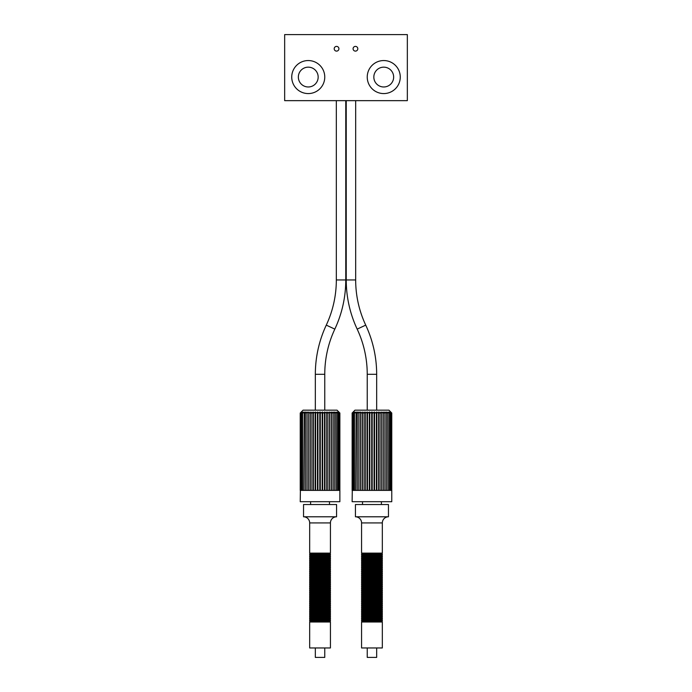 <?xml version="1.0" encoding="UTF-8"?>
<svg xmlns="http://www.w3.org/2000/svg" width="692" height="692" viewBox="0 0 692 692"><rect width="100%" height="100%" fill="white"/><g stroke="black" fill="none" stroke-linecap="round" stroke-linejoin="round"><path stroke-width="1.04" d="M298.347 77.063A9.904 9.904 0 0 0 308.251 86.976A9.904 9.904 0 0 0 318.164 77.063A9.904 9.904 0 0 0 308.251 67.159A9.904 9.904 0 0 0 298.347 77.063M373.836 77.063A9.904 9.904 0 0 0 383.749 86.976A9.904 9.904 0 0 0 393.653 77.063A9.904 9.904 0 0 0 383.749 67.159A9.904 9.904 0 0 0 373.836 77.063M324.764 77.063A16.513 16.513 0 0 0 308.251 60.55A16.513 16.513 0 0 0 291.739 77.063A16.513 16.513 0 0 0 308.251 93.576A16.513 16.513 0 0 0 324.764 77.063M284.663 34.6L284.663 100.651L407.337 100.651L407.337 34.6L284.663 34.6M338.924 48.751A2.361 2.361 0 0 0 336.563 46.399A2.361 2.361 0 0 0 334.201 48.751A2.361 2.361 0 0 0 336.563 51.113A2.361 2.361 0 0 0 338.924 48.751M357.799 48.751A2.361 2.361 0 0 0 355.437 46.399A2.361 2.361 0 0 0 353.076 48.751A2.361 2.361 0 0 0 355.437 51.113A2.361 2.361 0 0 0 357.799 48.751M400.261 77.063A16.513 16.513 0 0 0 383.749 60.55A16.513 16.513 0 0 0 367.236 77.063A16.513 16.513 0 0 0 383.749 93.576A16.513 16.513 0 0 0 400.261 77.063M355.671 100.651L355.671 279.949A106.559 106.559 0 0 0 365.722 325.128A115.996 115.996 0 0 1 376.664 374.311L376.664 410.166M376.664 647.963L376.664 657.4L367.236 657.4L367.236 647.963M346.234 100.651L346.234 279.949A115.996 115.996 0 0 0 357.176 329.124A106.559 106.559 0 0 1 367.236 374.311L367.236 410.166M345.766 100.651L345.766 279.949A115.996 115.996 0 0 1 334.824 329.124A106.559 106.559 0 0 0 324.764 374.311L324.764 410.166M324.764 647.963L324.764 657.4L315.336 657.4L315.336 647.963M336.329 100.651L336.329 279.949A106.559 106.559 0 0 1 326.278 325.128A115.996 115.996 0 0 0 315.336 374.311L315.336 410.166M382.33 558.79L382.33 557.847L361.57 557.847L361.57 558.79A0.476 0.476 0 0 1 362.046 559.266A0.476 0.476 0 0 1 361.57 559.733L382.33 559.733A0.476 0.476 0 0 1 381.854 559.266A0.476 0.476 0 0 1 382.33 558.79L361.57 558.79M382.33 557.847A0.476 0.476 0 0 1 381.854 557.371A0.476 0.476 0 0 1 382.33 556.904L382.33 555.961L361.57 555.961L361.57 556.904A0.476 0.476 0 0 1 362.046 557.371A0.476 0.476 0 0 1 361.57 557.847M382.33 556.904L361.57 556.904M382.33 555.961A0.476 0.476 0 0 1 381.854 555.486A0.476 0.476 0 0 1 382.33 555.019L382.33 554.076L361.57 554.076L361.57 555.019A0.476 0.476 0 0 1 362.046 555.486A0.476 0.476 0 0 1 361.57 555.961M382.33 555.019L361.57 555.019M382.33 564.456L382.33 563.504L361.57 563.504L361.57 564.456A0.476 0.476 0 0 1 362.046 564.923A0.476 0.476 0 0 1 361.57 565.399L382.33 565.399A0.476 0.476 0 0 1 381.854 564.923A0.476 0.476 0 0 1 382.33 564.456L361.57 564.456M382.33 563.504A0.476 0.476 0 0 1 381.854 563.037A0.476 0.476 0 0 1 382.33 562.561L382.33 561.619L361.57 561.619L361.57 562.561A0.476 0.476 0 0 1 362.046 563.037A0.476 0.476 0 0 1 361.57 563.504M382.33 562.561L361.57 562.561M382.33 561.619A0.476 0.476 0 0 1 381.854 561.151A0.476 0.476 0 0 1 382.33 560.676L382.33 559.733M382.33 560.676L361.57 560.676L361.57 559.733M382.33 570.113L382.33 569.17L361.57 569.17L361.57 570.113A0.476 0.476 0 0 1 362.046 570.589A0.476 0.476 0 0 1 361.57 571.056L382.33 571.056A0.476 0.476 0 0 1 381.854 570.589A0.476 0.476 0 0 1 382.33 570.113L361.57 570.113M382.33 569.17A0.476 0.476 0 0 1 381.854 568.694A0.476 0.476 0 0 1 382.33 568.227L382.33 567.284L361.57 567.284L361.57 568.227A0.476 0.476 0 0 1 362.046 568.694A0.476 0.476 0 0 1 361.57 569.17M382.33 568.227L361.57 568.227M382.33 567.284A0.476 0.476 0 0 1 381.854 566.809A0.476 0.476 0 0 1 382.33 566.341L382.33 565.399M382.33 566.341L361.57 566.341L361.57 565.399M382.33 575.779L382.33 574.836L361.57 574.836L361.57 575.779A0.476 0.476 0 0 1 362.046 576.246A0.476 0.476 0 0 1 361.57 576.721L382.33 576.721A0.476 0.476 0 0 1 381.854 576.246A0.476 0.476 0 0 1 382.33 575.779L361.57 575.779M382.33 574.836A0.476 0.476 0 0 1 381.854 574.36A0.476 0.476 0 0 1 382.33 573.884L382.33 572.941L361.57 572.941L361.57 573.884A0.476 0.476 0 0 1 362.046 574.36A0.476 0.476 0 0 1 361.57 574.836M382.33 573.884L361.57 573.884M382.33 572.941A0.476 0.476 0 0 1 381.854 572.474A0.476 0.476 0 0 1 382.33 571.999L382.33 571.056M382.33 571.999L361.57 571.999L361.57 571.056M382.33 581.436L382.33 580.493L361.57 580.493L361.57 581.436A0.476 0.476 0 0 1 362.046 581.911A0.476 0.476 0 0 1 361.57 582.379L382.33 582.379A0.476 0.476 0 0 1 381.854 581.911A0.476 0.476 0 0 1 382.33 581.436L361.57 581.436M382.33 580.493A0.476 0.476 0 0 1 381.854 580.026A0.476 0.476 0 0 1 382.33 579.55L382.33 578.607L361.57 578.607L361.57 579.55A0.476 0.476 0 0 1 362.046 580.026A0.476 0.476 0 0 1 361.57 580.493M382.33 579.55L361.57 579.55M382.33 578.607A0.476 0.476 0 0 1 381.854 578.131A0.476 0.476 0 0 1 382.33 577.664L382.33 576.721M382.33 577.664L361.57 577.664L361.57 576.721M382.33 587.101L382.33 586.159L361.57 586.159L361.57 587.101A0.476 0.476 0 0 1 362.046 587.569A0.476 0.476 0 0 1 361.57 588.044L382.33 588.044A0.476 0.476 0 0 1 381.854 587.569A0.476 0.476 0 0 1 382.33 587.101L361.57 587.101M382.33 586.159A0.476 0.476 0 0 1 381.854 585.683A0.476 0.476 0 0 1 382.33 585.216L382.33 584.264L361.57 584.264L361.57 585.216A0.476 0.476 0 0 1 362.046 585.683A0.476 0.476 0 0 1 361.57 586.159M382.33 585.216L361.57 585.216M382.33 584.264A0.476 0.476 0 0 1 381.854 583.797A0.476 0.476 0 0 1 382.33 583.321L382.33 582.379M382.33 583.321L361.57 583.321L361.57 582.379M382.33 592.759L382.33 591.816L361.57 591.816L361.57 592.759A0.476 0.476 0 0 1 362.046 593.234A0.476 0.476 0 0 1 361.57 593.701L382.33 593.701A0.476 0.476 0 0 1 381.854 593.234A0.476 0.476 0 0 1 382.33 592.759L361.57 592.759M382.33 591.816A0.476 0.476 0 0 1 381.854 591.349A0.476 0.476 0 0 1 382.33 590.873L382.33 589.93L361.57 589.93L361.57 590.873A0.476 0.476 0 0 1 362.046 591.349A0.476 0.476 0 0 1 361.57 591.816M382.33 590.873L361.57 590.873M382.33 589.93A0.476 0.476 0 0 1 381.854 589.454A0.476 0.476 0 0 1 382.33 588.987L382.33 588.044M382.33 588.987L361.57 588.987L361.57 588.044M382.33 598.424L382.33 597.481L361.57 597.481L361.57 598.424A0.476 0.476 0 0 1 362.046 598.891A0.476 0.476 0 0 1 361.57 599.367L382.33 599.367A0.476 0.476 0 0 1 381.854 598.891A0.476 0.476 0 0 1 382.33 598.424L361.57 598.424M382.33 597.481A0.476 0.476 0 0 1 381.854 597.006A0.476 0.476 0 0 1 382.33 596.539L382.33 595.596L361.57 595.596L361.57 596.539A0.476 0.476 0 0 1 362.046 597.006A0.476 0.476 0 0 1 361.57 597.481M382.33 596.539L361.57 596.539M382.33 595.596A0.476 0.476 0 0 1 381.854 595.12A0.476 0.476 0 0 1 382.33 594.644L382.33 593.701M382.33 594.644L361.57 594.644L361.57 593.701M382.33 604.081L382.33 603.139L361.57 603.139L361.57 604.081A0.476 0.476 0 0 1 362.046 604.557A0.476 0.476 0 0 1 361.57 605.024L382.33 605.024A0.476 0.476 0 0 1 381.854 604.557A0.476 0.476 0 0 1 382.33 604.081L361.57 604.081M382.33 603.139A0.476 0.476 0 0 1 381.854 602.671A0.476 0.476 0 0 1 382.33 602.196L382.33 601.253L361.57 601.253L361.57 602.196A0.476 0.476 0 0 1 362.046 602.671A0.476 0.476 0 0 1 361.57 603.139M382.33 602.196L361.57 602.196M382.33 601.253A0.476 0.476 0 0 1 381.854 600.786A0.476 0.476 0 0 1 382.33 600.31L382.33 599.367M382.33 600.31L361.57 600.31L361.57 599.367M382.33 609.747L382.33 608.804L361.57 608.804L361.57 609.747A0.476 0.476 0 0 1 362.046 610.214A0.476 0.476 0 0 1 361.57 610.69L382.33 610.69A0.476 0.476 0 0 1 381.854 610.214A0.476 0.476 0 0 1 382.33 609.747L361.57 609.747M382.33 608.804A0.476 0.476 0 0 1 381.854 608.329A0.476 0.476 0 0 1 382.33 607.861L382.33 606.919L361.57 606.919L361.57 607.861A0.476 0.476 0 0 1 362.046 608.329A0.476 0.476 0 0 1 361.57 608.804M382.33 607.861L361.57 607.861M382.33 606.919A0.476 0.476 0 0 1 381.854 606.443A0.476 0.476 0 0 1 382.33 605.976L382.33 605.024M382.33 605.976L361.57 605.976L361.57 605.024M382.33 615.404L382.33 614.461L361.57 614.461L361.57 615.404A0.476 0.476 0 0 1 362.046 615.88A0.476 0.476 0 0 1 361.57 616.356L382.33 616.356A0.476 0.476 0 0 1 381.854 615.88A0.476 0.476 0 0 1 382.33 615.404L361.57 615.404M382.33 614.461A0.476 0.476 0 0 1 381.854 613.994A0.476 0.476 0 0 1 382.33 613.519L382.33 612.576L361.57 612.576L361.57 613.519A0.476 0.476 0 0 1 362.046 613.994A0.476 0.476 0 0 1 361.57 614.461M382.33 613.519L361.57 613.519M382.33 612.576A0.476 0.476 0 0 1 381.854 612.109A0.476 0.476 0 0 1 382.33 611.633L382.33 610.69M382.33 611.633L361.57 611.633L361.57 610.69M382.33 622.013L382.33 647.963L361.57 647.963L361.57 622.013L382.33 622.013A0.476 0.476 0 0 1 381.854 621.546A0.476 0.476 0 0 1 382.33 621.07L382.33 620.127L361.57 620.127L361.57 621.07A0.476 0.476 0 0 1 362.046 621.546A0.476 0.476 0 0 1 361.57 622.013M382.33 621.07L361.57 621.07M382.33 620.127A0.476 0.476 0 0 1 381.854 619.651A0.476 0.476 0 0 1 382.33 619.184L382.33 618.241L361.57 618.241L361.57 619.184A0.476 0.476 0 0 1 362.046 619.651A0.476 0.476 0 0 1 361.57 620.127M382.33 619.184L361.57 619.184M382.33 618.241A0.476 0.476 0 0 1 381.854 617.766A0.476 0.476 0 0 1 382.33 617.299L382.33 616.356M382.33 617.299L361.57 617.299L361.57 616.356M382.33 554.076A0.476 0.476 0 0 1 381.854 553.6A0.476 0.476 0 0 1 382.33 553.124L361.57 553.124L361.57 522.936A6.133 6.133 -90 0 0 355.437 516.794L355.437 504.529L388.463 504.529L388.463 516.794A6.133 6.133 90 0 0 382.33 522.936L361.57 522.936M382.33 553.124L382.33 522.936M361.57 553.124A0.476 0.476 0 0 1 362.046 553.6A0.476 0.476 0 0 1 361.57 554.076M361.57 560.676A0.476 0.476 0 0 1 362.046 561.151A0.476 0.476 0 0 1 361.57 561.619M361.57 566.341A0.476 0.476 0 0 1 362.046 566.809A0.476 0.476 0 0 1 361.57 567.284M361.57 571.999A0.476 0.476 0 0 1 362.046 572.474A0.476 0.476 0 0 1 361.57 572.941M361.57 577.664A0.476 0.476 0 0 1 362.046 578.131A0.476 0.476 0 0 1 361.57 578.607M361.57 583.321A0.476 0.476 0 0 1 362.046 583.797A0.476 0.476 0 0 1 361.57 584.264M361.57 588.987A0.476 0.476 0 0 1 362.046 589.454A0.476 0.476 0 0 1 361.57 589.93M361.57 594.644A0.476 0.476 0 0 1 362.046 595.12A0.476 0.476 0 0 1 361.57 595.596M361.57 600.31A0.476 0.476 0 0 1 362.046 600.786A0.476 0.476 0 0 1 361.57 601.253M361.57 605.976A0.476 0.476 0 0 1 362.046 606.443A0.476 0.476 0 0 1 361.57 606.919M361.57 611.633A0.476 0.476 0 0 1 362.046 612.109A0.476 0.476 0 0 1 361.57 612.576M391.577 412.847L388.939 410.166L354.961 410.166L353.007 412.173M365.229 412.077L365.584 412.994L365.229 412.077L363.776 412.994L364.779 412.077L364.779 490.377M358.854 490.377L358.854 412.077L357.721 412.994L358.854 412.077L359.139 412.994L360.662 412.077L361.579 412.994L363.075 412.077L363.265 412.986M361.051 412.077L361.103 412.986M357.729 412.994L357.565 412.077L357.254 412.709M355.74 490.377L356.146 412.077L354.745 412.994L355.887 412.449M354.468 490.377L354.468 412.925L354.979 412.077L353.664 412.994L354.771 412.328M353.456 490.377L353.456 412.968L354.079 412.077L352.859 412.994L353.923 412.25M352.289 490.377L352.133 501.7L391.767 501.7L391.767 490.377L352.289 490.377L352.28 412.994L353.128 412.077L352.176 412.994M352.28 412.994L353.37 412.173M352.73 490.377L352.73 412.994L353.37 412.077M355.792 412.994L357.254 412.077M357.565 412.077L357.349 412.994M359.209 412.077L359.139 412.994M365.584 412.994L367.019 412.077L367.019 490.377M367.469 490.377L367.495 412.077L367.019 412.077M367.495 412.077L367.98 412.994L369.346 412.077L369.346 490.377M369.822 412.25L369.822 490.377L369.822 412.077L369.346 412.077M369.822 412.077L370.436 412.994L371.708 412.077L371.708 490.377M372.192 490.377L372.192 412.077L371.708 412.077M367.495 412.475L367.495 490.377M365.229 412.674L365.229 490.377M362.643 412.077L362.643 490.377M360.662 412.077L360.662 490.377M391.041 412.994L389.977 412.077L391.041 412.994L390.444 412.077L391.62 412.994L390.798 412.112M390.236 412.994L389.129 412.077L390.236 412.994L389.977 412.25M389.155 412.994L388.013 412.077L389.155 412.994L389.129 412.328M388.013 412.086L388.16 490.377M383.238 490.377L383.238 412.077L384.345 412.994L385.046 412.077L385.046 490.377L385.046 412.077L386.179 412.994L386.646 412.077L387.788 412.994L386.646 412.077L386.646 412.709M383.238 412.077L382.771 412.994L382.849 412.077M379.121 490.377L379.121 412.077L380.124 412.994L381.257 412.077L381.257 490.377M378.671 412.674L378.671 490.377M379.121 412.077L378.316 412.994L378.671 412.077M376.405 412.475L376.405 490.377M374.554 490.377L374.554 412.077L375.393 412.994L376.88 412.077L376.88 490.377M374.078 412.25L374.078 490.377L374.078 412.077L374.554 412.077M372.192 412.077L372.927 412.994L374.078 412.077M376.431 490.377L376.405 412.077M376.88 412.077L378.316 412.994M380.617 412.994L380.825 412.077M381.257 412.077L382.771 412.994M384.761 412.994L384.691 412.077M386.551 412.994L386.335 412.077M389.414 412.994L389.432 490.377M390.435 412.994L390.444 490.377M391.17 412.994L391.17 490.377M363.283 412.994L363.776 412.994M362.513 504.529L362.513 501.7M381.387 504.529L381.387 501.7M388.463 516.794L355.437 516.794M361.57 617.299A0.476 0.476 0 0 1 362.046 617.766A0.476 0.476 0 0 1 361.57 618.241M330.43 558.79L330.43 557.847L309.67 557.847L309.67 558.79A0.476 0.476 0 0 1 310.146 559.266A0.476 0.476 0 0 1 309.67 559.733L330.43 559.733A0.476 0.476 0 0 1 329.954 559.266A0.476 0.476 0 0 1 330.43 558.79L309.67 558.79M330.43 557.847A0.476 0.476 0 0 1 329.954 557.371A0.476 0.476 0 0 1 330.43 556.904L330.43 555.961L309.67 555.961L309.67 556.904A0.476 0.476 0 0 1 310.146 557.371A0.476 0.476 0 0 1 309.67 557.847M330.43 556.904L309.67 556.904M330.43 555.961A0.476 0.476 0 0 1 329.954 555.486A0.476 0.476 0 0 1 330.43 555.019L330.43 554.076L309.67 554.076L309.67 555.019A0.476 0.476 0 0 1 310.146 555.486A0.476 0.476 0 0 1 309.67 555.961M330.43 555.019L309.67 555.019M330.43 564.456L330.43 563.504L309.67 563.504L309.67 564.456A0.476 0.476 0 0 1 310.146 564.923A0.476 0.476 0 0 1 309.67 565.399L330.43 565.399A0.476 0.476 0 0 1 329.954 564.923A0.476 0.476 0 0 1 330.43 564.456L309.67 564.456M330.43 563.504A0.476 0.476 0 0 1 329.954 563.037A0.476 0.476 0 0 1 330.43 562.561L330.43 561.619L309.67 561.619L309.67 562.561A0.476 0.476 0 0 1 310.146 563.037A0.476 0.476 0 0 1 309.67 563.504M330.43 562.561L309.67 562.561M330.43 561.619A0.476 0.476 0 0 1 329.954 561.151A0.476 0.476 0 0 1 330.43 560.676L330.43 559.733M330.43 560.676L309.67 560.676L309.67 559.733M330.43 570.113L330.43 569.17L309.67 569.17L309.67 570.113A0.476 0.476 0 0 1 310.146 570.589A0.476 0.476 0 0 1 309.67 571.056L330.43 571.056A0.476 0.476 0 0 1 329.954 570.589A0.476 0.476 0 0 1 330.43 570.113L309.67 570.113M330.43 569.17A0.476 0.476 0 0 1 329.954 568.694A0.476 0.476 0 0 1 330.43 568.227L330.43 567.284L309.67 567.284L309.67 568.227A0.476 0.476 0 0 1 310.146 568.694A0.476 0.476 0 0 1 309.67 569.17M330.43 568.227L309.67 568.227M330.43 567.284A0.476 0.476 0 0 1 329.954 566.809A0.476 0.476 0 0 1 330.43 566.341L330.43 565.399M330.43 566.341L309.67 566.341L309.67 565.399M330.43 575.779L330.43 574.836L309.67 574.836L309.67 575.779A0.476 0.476 0 0 1 310.146 576.246A0.476 0.476 0 0 1 309.67 576.721L330.43 576.721A0.476 0.476 0 0 1 329.954 576.246A0.476 0.476 0 0 1 330.43 575.779L309.67 575.779M330.43 574.836A0.476 0.476 0 0 1 329.954 574.36A0.476 0.476 0 0 1 330.43 573.884L330.43 572.941L309.67 572.941L309.67 573.884A0.476 0.476 0 0 1 310.146 574.36A0.476 0.476 0 0 1 309.67 574.836M330.43 573.884L309.67 573.884M330.43 572.941A0.476 0.476 0 0 1 329.954 572.474A0.476 0.476 0 0 1 330.43 571.999L330.43 571.056M330.43 571.999L309.67 571.999L309.67 571.056M330.43 581.436L330.43 580.493L309.67 580.493L309.67 581.436A0.476 0.476 0 0 1 310.146 581.911A0.476 0.476 0 0 1 309.67 582.379L330.43 582.379A0.476 0.476 0 0 1 329.954 581.911A0.476 0.476 0 0 1 330.43 581.436L309.67 581.436M330.43 580.493A0.476 0.476 0 0 1 329.954 580.026A0.476 0.476 0 0 1 330.43 579.55L330.43 578.607L309.67 578.607L309.67 579.55A0.476 0.476 0 0 1 310.146 580.026A0.476 0.476 0 0 1 309.67 580.493M330.43 579.55L309.67 579.55M330.43 578.607A0.476 0.476 0 0 1 329.954 578.131A0.476 0.476 0 0 1 330.43 577.664L330.43 576.721M330.43 577.664L309.67 577.664L309.67 576.721M330.43 587.101L330.43 586.159L309.67 586.159L309.67 587.101A0.476 0.476 0 0 1 310.146 587.569A0.476 0.476 0 0 1 309.67 588.044L330.43 588.044A0.476 0.476 0 0 1 329.954 587.569A0.476 0.476 0 0 1 330.43 587.101L309.67 587.101M330.43 586.159A0.476 0.476 0 0 1 329.954 585.683A0.476 0.476 0 0 1 330.43 585.216L330.43 584.264L309.67 584.264L309.67 585.216A0.476 0.476 0 0 1 310.146 585.683A0.476 0.476 0 0 1 309.67 586.159M330.43 585.216L309.67 585.216M330.43 584.264A0.476 0.476 0 0 1 329.954 583.797A0.476 0.476 0 0 1 330.43 583.321L330.43 582.379M330.43 583.321L309.67 583.321L309.67 582.379M330.43 592.759L330.43 591.816L309.67 591.816L309.67 592.759A0.476 0.476 0 0 1 310.146 593.234A0.476 0.476 0 0 1 309.67 593.701L330.43 593.701A0.476 0.476 0 0 1 329.954 593.234A0.476 0.476 0 0 1 330.43 592.759L309.67 592.759M330.43 591.816A0.476 0.476 0 0 1 329.954 591.349A0.476 0.476 0 0 1 330.43 590.873L330.43 589.93L309.67 589.93L309.67 590.873A0.476 0.476 0 0 1 310.146 591.349A0.476 0.476 0 0 1 309.67 591.816M330.43 590.873L309.67 590.873M330.43 589.93A0.476 0.476 0 0 1 329.954 589.454A0.476 0.476 0 0 1 330.43 588.987L330.43 588.044M330.43 588.987L309.67 588.987L309.67 588.044M330.43 598.424L330.43 597.481L309.67 597.481L309.67 598.424A0.476 0.476 0 0 1 310.146 598.891A0.476 0.476 0 0 1 309.67 599.367L330.43 599.367A0.476 0.476 0 0 1 329.954 598.891A0.476 0.476 0 0 1 330.43 598.424L309.67 598.424M330.43 597.481A0.476 0.476 0 0 1 329.954 597.006A0.476 0.476 0 0 1 330.43 596.539L330.43 595.596L309.67 595.596L309.67 596.539A0.476 0.476 0 0 1 310.146 597.006A0.476 0.476 0 0 1 309.67 597.481M330.43 596.539L309.67 596.539M330.43 595.596A0.476 0.476 0 0 1 329.954 595.12A0.476 0.476 0 0 1 330.43 594.644L330.43 593.701M330.43 594.644L309.67 594.644L309.67 593.701M330.43 604.081L330.43 603.139L309.67 603.139L309.67 604.081A0.476 0.476 0 0 1 310.146 604.557A0.476 0.476 0 0 1 309.67 605.024L330.43 605.024A0.476 0.476 0 0 1 329.954 604.557A0.476 0.476 0 0 1 330.43 604.081L309.67 604.081M330.43 603.139A0.476 0.476 0 0 1 329.954 602.671A0.476 0.476 0 0 1 330.43 602.196L330.43 601.253L309.67 601.253L309.67 602.196A0.476 0.476 0 0 1 310.146 602.671A0.476 0.476 0 0 1 309.67 603.139M330.43 602.196L309.67 602.196M330.43 601.253A0.476 0.476 0 0 1 329.954 600.786A0.476 0.476 0 0 1 330.43 600.31L330.43 599.367M330.43 600.31L309.67 600.31L309.67 599.367M330.43 609.747L330.43 608.804L309.67 608.804L309.67 609.747A0.476 0.476 0 0 1 310.146 610.214A0.476 0.476 0 0 1 309.67 610.69L330.43 610.69A0.476 0.476 0 0 1 329.954 610.214A0.476 0.476 0 0 1 330.43 609.747L309.67 609.747M330.43 608.804A0.476 0.476 0 0 1 329.954 608.329A0.476 0.476 0 0 1 330.43 607.861L330.43 606.919L309.67 606.919L309.67 607.861A0.476 0.476 0 0 1 310.146 608.329A0.476 0.476 0 0 1 309.67 608.804M330.43 607.861L309.67 607.861M330.43 606.919A0.476 0.476 0 0 1 329.954 606.443A0.476 0.476 0 0 1 330.43 605.976L330.43 605.024M330.43 605.976L309.67 605.976L309.67 605.024M330.43 615.404L330.43 614.461L309.67 614.461L309.67 615.404A0.476 0.476 0 0 1 310.146 615.88A0.476 0.476 0 0 1 309.67 616.356L330.43 616.356A0.476 0.476 0 0 1 329.954 615.88A0.476 0.476 0 0 1 330.43 615.404L309.67 615.404M330.43 614.461A0.476 0.476 0 0 1 329.954 613.994A0.476 0.476 0 0 1 330.43 613.519L330.43 612.576L309.67 612.576L309.67 613.519A0.476 0.476 0 0 1 310.146 613.994A0.476 0.476 0 0 1 309.67 614.461M330.43 613.519L309.67 613.519M330.43 612.576A0.476 0.476 0 0 1 329.954 612.109A0.476 0.476 0 0 1 330.43 611.633L330.43 610.69M330.43 611.633L309.67 611.633L309.67 610.69M330.43 622.013L330.43 647.963L309.67 647.963L309.67 622.013L330.43 622.013A0.476 0.476 0 0 1 329.954 621.546A0.476 0.476 0 0 1 330.43 621.07L330.43 620.127L309.67 620.127L309.67 621.07A0.476 0.476 0 0 1 310.146 621.546A0.476 0.476 0 0 1 309.67 622.013M330.43 621.07L309.67 621.07M330.43 620.127A0.476 0.476 0 0 1 329.954 619.651A0.476 0.476 0 0 1 330.43 619.184L330.43 618.241L309.67 618.241L309.67 619.184A0.476 0.476 0 0 1 310.146 619.651A0.476 0.476 0 0 1 309.67 620.127M330.43 619.184L309.67 619.184M330.43 618.241A0.476 0.476 0 0 1 329.954 617.766A0.476 0.476 0 0 1 330.43 617.299L330.43 616.356M330.43 617.299L309.67 617.299L309.67 616.356M330.43 554.076A0.476 0.476 0 0 1 329.954 553.6A0.476 0.476 0 0 1 330.43 553.124L309.67 553.124L309.67 522.936A6.133 6.133 -90 0 0 303.537 516.794L303.537 504.529L336.563 504.529L336.563 516.794A6.133 6.133 90 0 0 330.43 522.936L309.67 522.936M330.43 553.124L330.43 522.936M309.67 553.124A0.476 0.476 0 0 1 310.146 553.6A0.476 0.476 0 0 1 309.67 554.076M309.67 560.676A0.476 0.476 0 0 1 310.146 561.151A0.476 0.476 0 0 1 309.67 561.619M309.67 566.341A0.476 0.476 0 0 1 310.146 566.809A0.476 0.476 0 0 1 309.67 567.284M309.67 571.999A0.476 0.476 0 0 1 310.146 572.474A0.476 0.476 0 0 1 309.67 572.941M309.67 577.664A0.476 0.476 0 0 1 310.146 578.131A0.476 0.476 0 0 1 309.67 578.607M309.67 583.321A0.476 0.476 0 0 1 310.146 583.797A0.476 0.476 0 0 1 309.67 584.264M309.67 588.987A0.476 0.476 0 0 1 310.146 589.454A0.476 0.476 0 0 1 309.67 589.93M309.67 594.644A0.476 0.476 0 0 1 310.146 595.12A0.476 0.476 0 0 1 309.67 595.596M309.67 600.31A0.476 0.476 0 0 1 310.146 600.786A0.476 0.476 0 0 1 309.67 601.253M309.67 605.976A0.476 0.476 0 0 1 310.146 606.443A0.476 0.476 0 0 1 309.67 606.919M309.67 611.633A0.476 0.476 0 0 1 310.146 612.109A0.476 0.476 0 0 1 309.67 612.576M339.677 412.847L337.039 410.166L303.061 410.166L301.107 412.173M313.329 412.077L313.684 412.994L313.329 412.077L311.876 412.994L312.879 412.077L312.879 490.377M306.954 490.377L306.954 412.077L305.821 412.994L306.954 412.077L307.239 412.994L308.762 412.077L309.679 412.994L311.175 412.077L311.365 412.986M309.151 412.077L309.203 412.986M305.829 412.994L305.665 412.077L305.354 412.709M303.84 490.377L304.246 412.077L302.845 412.994L303.987 412.449M302.568 490.377L302.568 412.925L303.079 412.077L301.764 412.994L302.871 412.328M301.556 490.377L301.556 412.968L302.179 412.077L300.959 412.994L302.023 412.25M300.389 490.377L300.233 501.7L339.867 501.7L339.867 490.377L300.389 490.377L300.38 412.994L301.228 412.077L300.276 412.994M300.38 412.994L301.47 412.173M300.83 490.377L300.83 412.994L301.47 412.077M303.892 412.994L305.354 412.077M305.665 412.077L305.449 412.994M307.309 412.077L307.239 412.994M313.684 412.994L315.12 412.077L315.12 490.377M315.569 490.377L315.595 412.077L315.12 412.077M315.595 412.077L316.08 412.994L317.446 412.077L317.446 490.377M317.922 412.25L317.922 490.377L317.922 412.077L317.446 412.077M317.922 412.077L318.536 412.994L319.808 412.077L319.808 490.377M320.292 490.377L320.292 412.077L319.808 412.077M315.595 412.475L315.595 490.377M313.329 412.674L313.329 490.377M310.743 412.077L310.743 490.377M308.762 412.077L308.762 490.377M339.141 412.994L338.077 412.077L339.141 412.994L338.544 412.077L339.72 412.994L338.898 412.112M338.336 412.994L337.229 412.077L338.336 412.994L338.077 412.25M337.255 412.994L336.113 412.077L337.255 412.994L337.229 412.328M336.113 412.086L336.26 490.377M331.338 490.377L331.338 412.077L332.445 412.994L333.146 412.077L333.146 490.377L333.146 412.077L334.279 412.994L334.746 412.077L335.888 412.994L334.746 412.077L334.746 412.709M331.338 412.077L330.871 412.994L330.949 412.077M327.221 490.377L327.221 412.077L328.224 412.994L329.357 412.077L329.357 490.377M326.771 412.674L326.771 490.377M327.221 412.077L326.416 412.994L326.771 412.077M324.505 412.475L324.505 490.377M322.654 490.377L322.654 412.077L323.493 412.994L324.981 412.077L324.981 490.377M322.178 412.25L322.178 490.377L322.178 412.077L322.654 412.077M320.292 412.077L321.027 412.994L322.178 412.077M324.531 490.377L324.505 412.077M324.981 412.077L326.416 412.994M328.717 412.994L328.925 412.077M329.357 412.077L330.871 412.994M332.861 412.994L332.791 412.077M334.651 412.994L334.435 412.077M337.514 412.994L337.532 490.377M338.535 412.994L338.544 490.377M339.27 412.994L339.27 490.377M311.383 412.994L311.876 412.994M310.613 504.529L310.613 501.7M329.487 504.529L329.487 501.7M336.563 516.794L303.537 516.794M309.67 617.299A0.476 0.476 0 0 1 310.146 617.766A0.476 0.476 0 0 1 309.67 618.241M355.671 279.949L346.234 279.949M365.722 325.128L357.176 329.124M376.664 374.311L367.236 374.311M336.329 279.949L345.766 279.949M326.278 325.128L334.824 329.124M315.336 374.311L324.764 374.311M391.62 490.377L391.62 412.994M391.767 490.377L391.767 412.994M386.655 490.377L386.655 412.787M384.925 490.377L384.925 412.7M383.005 490.377L383.005 412.605M380.929 490.377L380.929 412.51M378.723 490.377L378.723 412.397M365.177 490.377L365.177 412.397M362.971 490.377L362.971 412.51M360.895 490.377L360.895 412.605M358.975 490.377L358.975 412.7M357.245 490.377L357.245 412.787M352.133 490.377L352.133 412.994M339.72 490.377L339.72 412.994M339.867 490.377L339.867 412.994M334.755 490.377L334.755 412.787M333.025 490.377L333.025 412.7M331.105 490.377L331.105 412.605M329.029 490.377L329.029 412.51M326.823 490.377L326.823 412.397M313.277 490.377L313.277 412.397M311.071 490.377L311.071 412.51M308.995 490.377L308.995 412.605M307.075 490.377L307.075 412.7M305.345 490.377L305.345 412.787M300.233 490.377L300.233 412.994"/></g></svg>
